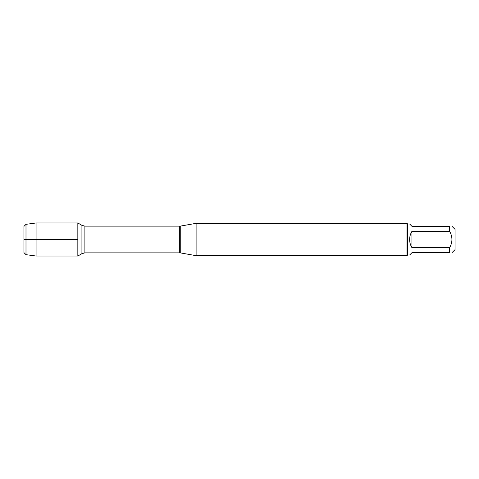 <?xml version="1.0" encoding="UTF-8"?>
<svg xmlns="http://www.w3.org/2000/svg" width="479" height="479" viewBox="0 0 479 479"><rect width="100%" height="100%" fill="white"/><g stroke="black" fill="none" stroke-linecap="round" stroke-linejoin="round"><path stroke-width="0.72" d="M196.109 239.5L196.109 255.666L406.982 255.666L406.982 223.334L196.109 223.334L196.109 239.5M77.838 256.026L77.838 222.974L77.838 239.5L23.95 239.5L77.838 239.5L77.838 256.026L81.927 253.66L81.927 225.34L77.838 222.974L36.075 222.974L36.075 256.026L77.838 256.026M451.978 226.298L455.05 229.369L455.05 249.631L451.978 252.702M411.94 252.702L409.623 255.02L407.629 255.02L407.629 223.98L409.623 223.98L411.94 226.298L449.661 226.298C452.673 226.298 452.673 226.298 449.661 226.298L449.661 231.339C452.673 236.782 452.673 242.218 449.661 247.661L449.661 252.702C452.673 252.702 452.673 252.702 449.661 252.702L411.94 252.702M411.94 231.339C410.413 233.848 409.641 236.566 409.623 239.5C409.641 242.434 410.413 245.152 411.94 247.661L411.94 231.339L449.661 231.339M411.94 247.661L449.661 247.661M25.998 254.666L23.95 252.619L23.95 226.381L25.998 224.334L25.998 254.666L36.075 256.026M180.733 252.954L179.703 252.864L179.703 226.136L180.733 226.046L180.733 252.954L196.109 255.666M179.703 226.136L84.891 226.136L84.891 252.864L81.927 253.66M180.733 226.046L196.109 223.334M179.703 252.864L84.891 252.864M84.891 226.136L81.927 225.34M407.629 223.98L406.982 223.334M407.629 255.02L406.982 255.666M25.998 224.334L36.075 222.974"/></g></svg>
